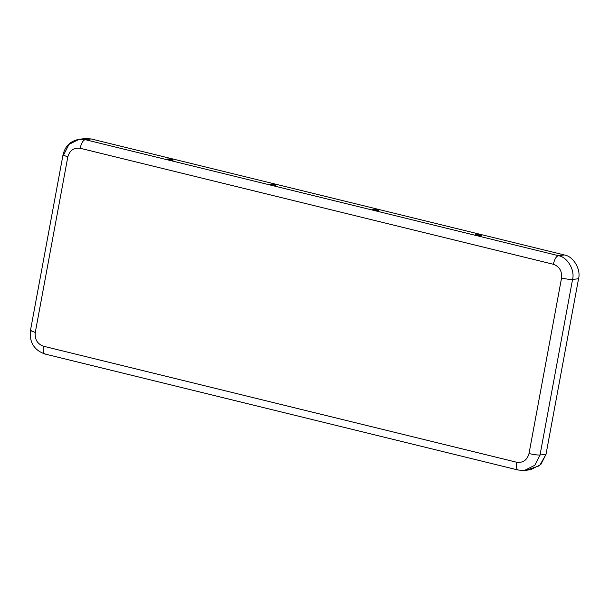 <?xml version="1.0" encoding="UTF-8"?>
<svg xmlns="http://www.w3.org/2000/svg" width="609" height="609" viewBox="0 0 609 609"><rect width="100%" height="100%" fill="white"/><g stroke="black" fill="none" stroke-linecap="round" stroke-linejoin="round"><path stroke-width="0.91" d="M480.859 235.744C480.379 236.125 473.604 234.457 475.857 234.518C476.337 234.145 483.112 235.805 480.859 235.744C483.112 235.805 476.337 234.145 475.857 234.518C473.604 234.457 480.379 236.125 480.859 235.744L481.087 235.675M378.136 210.562C377.656 210.935 370.881 209.275 373.134 209.336C373.614 208.956 380.389 210.623 378.136 210.562C380.389 210.623 373.614 208.956 373.134 209.336C370.881 209.275 377.656 210.935 378.136 210.562L378.364 210.493M167.696 158.964C168.168 158.591 174.95 160.251 172.69 160.19C172.21 160.57 165.435 158.903 167.696 158.964C165.435 158.903 172.21 160.57 172.69 160.19C174.95 160.251 168.168 158.591 167.696 158.964L167.445 159.109M270.411 184.146C270.891 183.773 277.666 185.433 275.413 185.372C274.933 185.753 268.158 184.093 270.411 184.146C268.158 184.093 274.933 185.753 275.413 185.372C277.666 185.433 270.891 183.773 270.411 184.146L270.168 184.291M524.516 470.43L518.617 470.057C516.622 469.775 515.975 467.172 516.668 462.239C522.994 463.046 527.112 460.153 529.015 453.553C533.781 454.641 537.45 455.129 540.023 454.999L534.809 465.276L524.516 470.43L530.508 469.737L540.8 464.583L546.014 454.306L540.023 454.999L572.559 279.447C569.986 279.569 566.317 279.089 561.559 278.001L529.015 453.553C533.781 454.641 537.45 455.129 540.023 454.999L546.014 454.306L578.55 278.747L572.559 279.447L540.023 454.999L534.809 465.276L524.516 470.43L518.617 470.057C516.622 469.775 515.975 467.172 516.668 462.239L43.467 346.224C42.767 351.157 43.414 353.76 45.416 354.042C43.414 353.76 42.767 351.157 43.467 346.224C37.408 343.994 34.675 339.419 35.269 332.499L30.45 330.558L35.269 332.499L67.812 156.947C69.715 150.347 73.834 147.454 80.16 148.261C73.834 147.454 69.715 150.347 67.812 156.947L35.269 332.499C34.675 339.419 37.408 343.994 43.467 346.224L516.668 462.239C522.994 463.046 527.112 460.153 529.015 453.553L561.559 278.001C562.153 271.081 559.42 266.506 553.36 264.276L80.16 148.261C81.294 143.275 82.961 140.405 85.153 139.636L91.144 138.943L564.345 254.958C573.313 256.252 581.131 269.338 578.55 278.747L546.014 454.306L539.582 465.725L527.478 469.805M82.284 139.195L91.144 138.943L85.245 138.57L79.254 139.263L85.153 139.636L79.254 139.263C70.477 140.862 65.056 146.107 62.986 155.006L63.747 154.694L68.954 144.417L79.254 139.263M67.812 156.947L62.986 155.006L67.812 156.947M564.345 254.958L91.144 138.943L85.153 139.636L558.354 255.658L564.345 254.958L558.354 255.658L85.153 139.636C82.961 140.405 81.294 143.275 80.16 148.261L553.36 264.276C554.502 259.297 556.162 256.419 558.354 255.658C567.322 256.945 575.132 270.031 572.559 279.447L578.55 278.747C581.131 269.338 573.313 256.252 564.345 254.958M572.559 279.447C575.132 270.031 567.322 256.945 558.354 255.658C556.162 256.419 554.502 259.297 553.36 264.276C559.42 266.506 562.153 271.081 561.559 278.001C566.317 279.089 569.986 279.569 572.559 279.447M45.416 354.042L44.929 354.012C34.096 350.137 29.27 342.327 30.45 330.558L31.211 330.253M30.45 330.558L62.986 155.006M518.13 470.026L44.929 354.012"/></g></svg>

